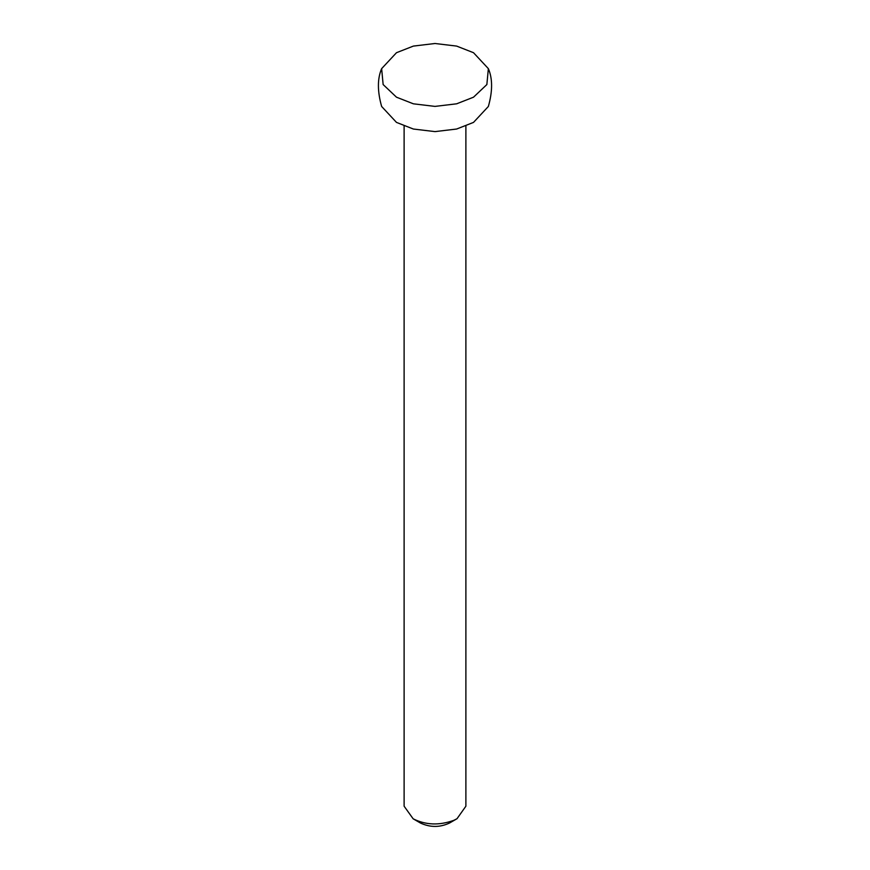 <?xml version="1.0" encoding="UTF-8"?>
<svg xmlns="http://www.w3.org/2000/svg" width="870" height="870" viewBox="0 0 870 870"><rect width="100%" height="100%" fill="white"/><g stroke="black" fill="none" stroke-linecap="round" stroke-linejoin="round"><path stroke-width="1.3" d="M457.022 818.703L449.681 822.944C439.992 827.555 430.248 827.577 420.438 823.02L413.163 818.811C425.789 825.119 439.383 825.608 453.955 820.279L457.022 818.703L465.885 806.207L465.885 126.074M404.115 126.074L404.115 806.207L413.163 818.811M488.364 68.643C492.659 78.626 492.659 91.241 488.364 106.466L473.519 122.398L456.63 129.032L435 131.609L413.37 129.032L396.481 122.398L381.636 106.466C377.341 91.241 377.341 78.626 381.636 68.643L396.481 52.711L413.37 46.088L435 43.5L456.63 46.088L473.519 52.711L488.364 68.643L486.863 84.553L473.519 97.19L456.63 103.813L435 106.401L413.37 103.813L396.481 97.19L383.137 84.553L381.636 68.643"/></g></svg>
